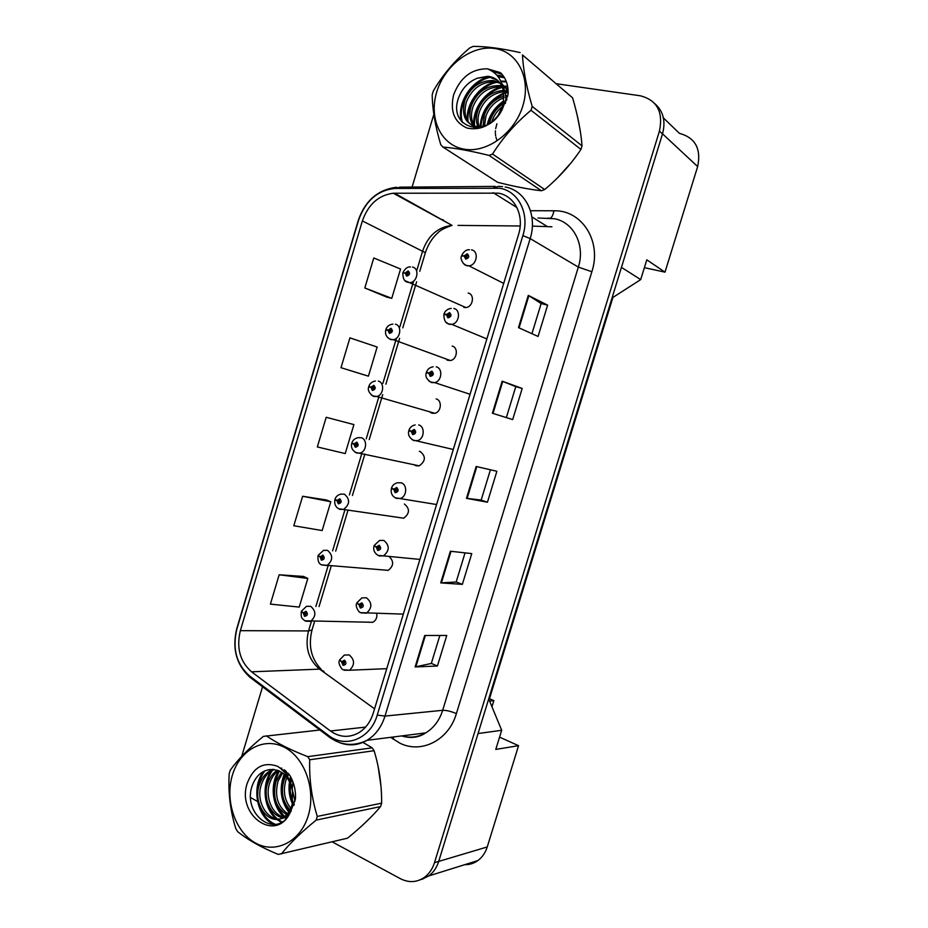 <?xml version="1.0" encoding="UTF-8"?>
<svg xmlns="http://www.w3.org/2000/svg" width="928" height="928" viewBox="0 0 928 928"><rect width="100%" height="100%" fill="white"/><g stroke="black" fill="none" stroke-linecap="round" stroke-linejoin="round"><path stroke-width="1.39" d="M447.052 360.145L450.324 360.528C457.168 359.67 458.687 347.49 452.145 346.086M429.525 411.765L431.845 413.204L434.768 413.285C441.299 412.113 442.436 400.42 436.16 398.924M414.108 464.731L415.941 465.786L419.224 465.844C425.685 461.158 426.022 456.402 420.245 451.565L419.328 451.356M398.785 517.476L403.715 518.195C409.793 513.474 410.014 508.753 404.388 504.008M383.542 569.978L388.229 570.349C393.808 565.906 394.075 561.266 389.006 556.429M368.37 622.247L372.766 622.305C375.968 620.542 377.29 617.584 376.756 613.443M644.38 267.67L664.993 272.159L697.647 166.576C701.348 148.747 695.281 137.68 679.435 133.377L663.091 117.624M464.708 864.687C469.51 864.792 473.906 863.423 477.897 860.558C482.282 857.275 485.402 852.739 487.246 846.951L518.555 745.683L499.566 737.145M478.048 733.538L501.688 730.301L489.114 699.874L612.921 297.436L612.306 297.076M612.921 297.436L640.703 279.595L621.447 267.368M489.114 699.874L488.383 699.944M421.938 879.384L428.307 876.078L477.897 860.558M640.703 279.595L646.804 259.828L664.993 272.159M501.688 730.301L495.784 749.406L518.555 745.683M463.826 307.435L465.914 307.551C473.048 307.052 475.032 294.338 468.176 293.051M489.474 698.703L493.858 700.605L491.956 706.776M493.858 700.605L489.578 701.011M515.26 186.424L527.278 188.732L515.26 186.424M498.545 193.175C514.866 195.936 524.622 215.772 518.52 234.645L373.23 713.226C370.411 722.088 365.539 728.619 358.626 732.842C348.974 738.05 339.578 737.435 330.449 730.997L251.546 671.814C239.992 661.583 236.257 647.86 240.34 630.669L362.372 220.934C368.23 204.438 378.531 195.193 393.298 193.221L498.545 193.175M500.041 188.268L395.212 188.43C377.789 190.089 365.597 200.634 358.626 220.087L236.872 629.08C232.22 648.66 236.454 664.286 249.597 675.978L328.384 735.312C345.216 748.884 370.608 738.816 377.232 715.094L522.882 235.584C529.865 214.008 518.659 191.365 500.041 188.268M420.129 879.825L428.852 875.916C433.457 872.436 436.74 867.599 438.712 861.404L662.488 133.968C665.852 121.301 663.346 111.232 654.959 103.762M439.86 635.46L431.311 663.45L415.118 666.942L437.424 666.014L446.751 635.46L424.699 635.483L415.118 666.942M431.334 663.404L437.424 666.014M465.056 552.868L456.17 582.007L440.719 582.888L462.353 584.362L471.749 553.61L450.37 551.232L440.719 582.888M456.182 581.984L462.353 584.362M518.474 327.619L538.066 336.446L547.624 305.15L528.299 295.382L518.474 327.619M531.941 333.686L541.14 303.537L528.299 295.382M541.128 303.56L547.624 305.15M492.397 413.238L512.685 419.584L522.186 388.461L502.164 381.188L492.397 413.238M506.34 417.6L515.782 386.628L502.164 381.188M515.782 386.64L522.186 388.461M487.444 502.222L481.168 500.064L466.482 498.324L487.444 502.222L496.886 471.285L476.18 466.471L466.482 498.324M557.6 177.793L570.778 163.212L557.6 177.793M580.22 130.686L577.367 116.035L580.22 130.686M361.317 826.372L371.014 817.069L361.317 826.372M381.002 786.468L378.148 766.621L381.002 786.468M332.166 841.847L400.374 878.677C408.888 882.98 416.962 882.505 424.595 877.25C429.223 873.747 432.518 868.898 434.49 862.669L659.437 131.115C663.427 111.905 657.036 100.131 640.274 95.781L556.498 83.752M503.44 76.131L496.84 75.18M433.828 114.399L412.09 187.073M262.543 686.778L241.732 756.308M250.618 797.546L258.738 802.21M303.549 576.45L279.166 574.78L270.408 604.116L299.222 607.098L307.806 578.446L303.34 576.346M363.95 374.819L341.005 367.697L368.428 376.165L377.162 347.026L349.926 337.862L341.005 367.697M387.185 297.273L364.82 287.982L391.767 298.329L400.548 269.016L373.775 257.972L364.82 287.982M326.459 499.983L302.621 496.26L293.805 525.758L322.155 530.549L330.797 501.735L326.238 499.902M326.204 417.287L317.341 446.948L345.228 453.572L353.916 424.595L326.204 417.287L353.916 424.595M481.168 500.076L490.413 469.777M368.428 376.165L363.73 374.75M391.767 298.329L386.964 297.18M302.621 496.26L330.797 501.735M279.166 574.78L307.806 578.446M471.54 249.864C479.173 251.152 476.888 265.269 468.965 265.86L466.25 265.396C463.988 265.466 459.638 258.761 461.541 255.989L464.162 256.035L465.67 259.098C469.127 257.996 469.661 256.232 467.271 253.785L464.232 255.803L465.578 256.186L466.796 255.374L466.436 257.52L464.162 256.035M467.202 257.021L465.578 256.186M464.232 255.803L462.295 255.815M467.144 257.102L465.554 256.279M412.531 267.067C419.723 268.366 417.565 282.042 410.072 282.657L407.299 282.147C404.283 281.37 402.798 278.319 402.845 272.983L405.2 273.11L406.615 276.115C409.909 275.071 410.42 273.342 408.169 270.941L405.269 272.89L406.545 273.273L407.705 272.496L407.369 274.584L405.2 273.11M408.146 274.004L406.545 273.273M405.269 272.89L403.912 272.913M408.1 274.085L406.522 273.366M436.659 92.255C428.632 118.552 440.916 145.081 463.791 149.106C486.55 153.538 514.715 133.319 522.893 105.699C531.419 78.138 517.441 51.156 494.079 48.395C470.832 45.24 444.361 65.911 436.659 92.255M520.132 52.594C501.596 48.407 485.924 46.342 473.118 46.4L469.788 47.908C454.824 60.552 442.668 74.924 433.306 91.025L432.204 94.714C432.402 109.516 435.255 126.173 440.765 144.698L442.923 147.053L497.594 182.282C514.1 186.505 528.728 189.324 541.476 190.762L544.713 189.509C558.702 177.898 570.79 164.546 580.951 149.431L582.042 145.858C580.94 131.474 577.784 115.455 572.588 97.823L522.452 54.891C523.23 69.844 526.478 87.012 532.185 106.407L582.042 145.858M541.476 190.762L489.102 155.44C470.751 150.87 455.358 148.086 442.923 147.053M489.102 155.44L492.524 154.048L544.713 189.509M580.951 149.431L531.013 110.27C515.608 123.18 502.779 137.773 492.524 154.048M531.013 110.27L532.185 106.407M503.463 103.646C497.501 107.335 493.255 112.543 490.715 119.283L489.566 123.517M502.756 106.302C497.965 109.887 494.462 114.585 492.269 120.408L491.77 121.974M507.894 95.364L505.667 95.665M504.148 96.013C494.659 98.948 488.082 105.177 484.416 114.701L483.047 126.428M507.581 96.802L505.772 97.185M504.171 97.649C495.448 100.908 489.392 106.964 485.994 115.849L484.474 126.034M508.045 90.898L504.588 90.434M503.359 90.41C491.341 91.559 482.885 98.101 478.001 110.038C475.878 116.36 475.878 121.986 478.001 126.927M508.173 91.86L504.936 91.64M503.626 91.686C492.176 93.368 484.172 99.876 479.614 111.209C477.653 117.032 477.514 122.276 479.173 126.939M507.964 88.612L506.607 87.777M505.69 87.313L502.709 86.188M501.793 85.944L499.635 85.585C486.539 85.469 477.143 92.034 471.47 105.282C468.431 114.817 469.777 122.38 475.484 127.971M507.999 88.926L507.291 88.566M506.34 88.137L503.243 87.162M502.257 86.977L501.224 86.826C488.151 86.71 478.778 93.252 473.106 106.476C470.542 114.295 471.076 120.942 474.73 126.428M508.15 91.118L501.909 83.787M499.508 82.372L493.186 80.527C480.008 80.434 470.542 87.07 464.812 100.456C461.042 116.255 465.763 125.083 478.976 126.939L486.365 125.338M508.068 89.575L502.025 84.112M500.146 83.184L494.81 81.803C481.644 81.699 472.201 88.322 466.482 101.674C462.77 115.664 466.482 124.398 477.642 127.867M497.71 116.197L503.254 104.551L503.533 91.269C501.445 82.325 496.19 77.326 487.768 76.282L477.398 78.196C468.802 81.583 462.654 87.8 458.954 96.883C446.391 128.064 487.792 140.464 502.338 109.144L508.138 93.96C508.405 85.04 505.841 77.929 500.424 72.628L487.362 68.811C471.505 68.776 460.253 77.476 453.595 94.9C449.871 111.476 454.43 122.554 467.283 128.122C481.423 130.86 493.116 124.538 502.338 109.144M505.366 103.472C506.421 96.837 505.505 91.014 502.605 86.002M497.385 80.191L488.267 76.676L477.398 78.196M496.909 123.784L495.656 128.656M495.424 130.79L495.378 132.774M495.424 133.806L495.656 135.778M495.923 137.135L496.77 139.815M487.362 68.811C496.724 72.523 502.118 80.017 503.533 91.269M572.588 97.823L522.452 54.891M506.607 100.247L505.702 100.758M503.776 101.976C495.97 107.462 490.75 114.933 488.128 124.398M508.173 92.417L505.319 93.299M503.974 93.821C490.042 100.63 482.34 111.627 480.866 126.823M502.442 87.441C485.727 91.246 472.967 110.188 474.579 126.22M506.398 81.85L501.062 81.722M499.136 81.919C481.064 84.146 466.216 104.551 468.083 121.754M504.496 77.778L498.034 76.618M491.712 77.047C471.563 80.028 456.646 105.815 462.562 122.693M502.06 74.344L493.29 71.607M506.978 99.052L505.772 99.702M503.95 100.781C495.262 106.558 489.636 114.62 487.096 124.967M503.858 92.962C489.276 99.83 481.342 111.14 480.054 126.892M507.558 86.002L504.994 86.211M504.751 86.246L502.918 86.559M502.152 86.722C485.541 90.26 472.63 108.622 473.709 124.746M473.837 126.278L474.08 127.913M506.189 81.304L500.76 81.061M498.533 81.27C480.716 83.392 465.891 103.089 467.19 120.315M504.217 77.326L497.536 76.003M489.972 76.595C470.438 80.144 456.205 104.957 461.564 121.568M501.712 73.95L492.478 70.957M232.371 775.228C224.738 800.214 235.062 831.662 255.188 842.856C275.198 854.433 300.463 841.963 308.247 815.677C316.332 789.554 304.546 757.132 283.98 747.086C263.529 736.658 239.714 750.091 232.371 775.228M319.893 730.011L263.366 736.38C248.924 748.235 237.881 759.51 230.237 770.205L229.193 773.72C228.091 792.454 230.283 810.712 235.747 828.484L237.614 831.604C247.602 839.747 261.151 847.345 278.249 854.421L347.501 838.181C361.062 827.208 372.093 816.663 380.596 806.571L381.628 803.161C381.768 785.146 379.262 767.653 374.1 750.706L372.163 747.84L362.941 742.412M380.596 806.571L316.17 820.108C301.298 832.207 289.675 843.506 281.3 854.004M316.17 820.108L317.272 816.431L381.628 803.161M287.889 772.978L286.555 774.938M285.917 776.028L284.084 780.1C280.639 791.909 282.634 801.85 290.081 809.924M288.886 774.068L287.518 776.423M287.042 777.42L286.068 779.787C282.773 790.679 284.374 800.18 290.858 808.3M284.281 769.788L283.11 770.739M281.567 772.224L276.068 781.376C272.287 796.7 275.825 807.789 286.682 814.633M285.128 770.437L283.91 771.586M282.646 772.978L278.087 781.051C274.352 795.528 277.518 806.397 287.564 813.659M277.356 770.17C273.18 772.885 270.025 777.049 267.914 782.675C261.325 799.518 273.493 820.63 287.03 817.394M278.4 770.553C274.711 773.256 271.904 777.188 269.967 782.35C264.376 796.665 272.461 815.144 283.898 816.942L287.193 817.208M273.238 769.382L270.431 770.611C265.57 773.291 261.963 777.745 259.608 783.998C251.732 803.845 269.561 827.219 283.875 816.953C287.854 814.355 290.626 810.121 292.204 804.228L292.517 791.19C289.246 776.168 281.636 768.976 269.688 769.602C261.928 770.808 256.279 775.727 252.741 784.357C240.735 813.937 276.799 840.385 290.035 812.986L295.464 798.915C295.881 789.705 293.758 781.504 289.095 774.312L277.634 766.319C263.633 761.424 253.518 767.038 247.277 783.174C236.211 814.784 275.465 843.274 290.035 812.986M281.741 768.14L280.244 768.14M274.259 769.474L272.496 770.31C267.647 772.978 264.039 777.432 261.696 783.661C253.831 803.474 271.66 826.79 285.952 816.536L291.195 811.153M291.833 779.218L290.766 783.278M290.65 783.951C289.733 789.925 290.452 795.609 292.807 801.003M292.946 781.875L292.216 788.904M292.216 789.403L295.023 801.224M287.819 815.109L288.573 815.364M293.84 805.4L294.269 803.845M277.634 766.319C286.137 772.026 291.102 780.32 292.517 791.19M374.1 750.706L309.732 759.765L307.736 756.656L372.163 747.84M309.732 759.765C309.105 778.94 311.622 797.825 317.272 816.431M266.336 735.823C276.66 742.992 290.464 749.928 307.736 756.656M291.206 777.919L290.36 782.153M290.244 782.977C289.408 790.331 290.499 797.338 293.538 803.984M286.358 771.481L285.43 773.395M284.803 774.857C280.186 788.22 281.671 800.377 289.258 811.35M279.386 770.982C271.15 788.127 272.867 803.3 284.548 816.489M285.812 817.568L286.45 818.067M273.203 769.393C262.125 783.65 264.526 808.207 277.275 818.821M277.739 819.204L281.903 821.906M264.816 770.855C260.014 777.641 257.671 785.471 257.798 794.333M258.982 803.149C261.998 813.972 267.484 821.048 275.454 824.366M290.603 776.782L289.687 780.529M289.524 781.422C288.272 789.403 289.292 796.978 292.564 804.17M285.743 770.948L284.85 772.676M284.142 774.219C279.038 788.174 280.569 800.806 288.736 812.139M278.678 770.669C269.526 785.007 272.287 806.629 283.806 816.93M284.629 817.626L285.928 818.624M272.333 769.358L271.533 770.46M271.034 771.191C261.313 785.61 263.946 808.102 275.778 818.612M276.556 819.285L281.254 822.289M263.413 771.528C250.56 788.475 257.81 818.647 274.27 824.528M453.85 308.467C461.1 309.882 459.383 323.35 451.808 324.371L448.444 323.849C445.428 323.13 443.909 320.009 443.874 314.499L446.438 314.743L447.922 317.863C451.356 316.854 451.89 315.091 449.523 312.574L446.507 314.522L447.841 314.94L449.048 314.163L448.758 316.286L446.438 314.743M449.546 315.659L447.841 314.94M446.507 314.522L444.06 313.884L445.533 314.569M449.5 315.752L447.806 315.033M436.218 366.815C443.132 368.358 441.89 381.234 434.687 382.626L430.708 382.069C426.544 379.262 425.07 376.153 426.3 372.766L428.794 373.218L430.256 376.385C433.654 375.457 434.176 373.706 431.845 371.119L428.864 372.986L430.174 373.45L431.369 372.696L431.16 374.808L428.794 373.218M431.938 374.042L430.174 373.45M428.864 372.986L426.486 372.151C427.53 369.193 429.745 367.395 433.144 366.757M431.903 374.135L430.151 373.543M414.364 432.216L408.784 430.789L411.22 431.45L412.658 434.664C416.022 433.828 416.544 432.077 414.248 429.409L411.29 431.218L412.589 431.706L413.772 430.986L413.61 433.086L411.22 431.45M414.364 432.17L412.589 431.706M414.352 432.251L412.554 431.798M411.29 431.218L408.97 430.174C409.921 427.425 411.974 425.662 415.152 424.896M392.741 488.743L391.349 488.569L393.716 489.427L395.131 492.698C398.472 491.944 398.994 490.193 396.72 487.467L393.785 489.195L395.073 489.729L396.244 489.033L396.14 491.121L393.716 489.427M396.848 490.054L395.073 489.729M393.785 489.195L391.535 487.954C392.463 485.321 394.377 483.604 397.277 482.804L401.186 482.792C407.508 484.578 407.009 496.422 400.525 498.382L396.465 498.417M396.848 490.146L395.038 489.822M395.386 324.185C402.253 325.612 400.571 338.708 393.402 339.706L390.038 339.138C386.338 337.142 384.9 334.103 385.735 330.032L388.043 330.345L389.424 333.407C392.683 332.444 393.205 330.716 390.978 328.245L388.101 330.124L389.366 330.542L390.514 329.788L390.236 331.864L388.043 330.345M391.024 331.168L389.366 330.542M389.331 330.635L391.001 331.203M388.101 330.124L385.909 329.44L388.542 330.461M378.311 381.072C384.876 382.626 383.624 395.2 376.768 396.5L372.859 395.908C368.984 393.054 367.592 390.027 368.694 386.848L370.945 387.347L372.314 390.456C375.538 389.574 376.06 387.858 373.856 385.317L371.014 387.127L372.256 387.579L373.392 386.86L373.172 388.925L370.945 387.347M373.949 388.09L372.256 387.579M371.014 387.127L368.88 386.257C369.854 383.392 372.024 381.628 375.388 380.99M373.914 388.171L372.221 387.672M354.055 443.92L351.735 443.445L353.916 444.118L355.262 447.273C358.463 446.472 358.974 444.756 356.804 442.146L353.986 443.897L355.215 444.384L356.34 443.688L356.178 445.742L353.916 444.118M356.92 444.767L355.215 444.384M353.986 443.897L351.909 442.842C352.826 440.139 354.856 438.41 357.999 437.68L361.317 437.726C367.592 439.408 366.699 451.484 360.157 453.073L356.723 453.026M356.909 444.86L355.192 444.477M374.634 546.035L376.281 547.172L377.684 550.478C380.99 549.805 381.512 548.077 379.262 545.281L376.35 546.94L377.626 547.508L378.786 546.836L378.74 548.912L376.281 547.172M379.378 547.694L377.626 547.508M376.35 546.94L374.17 545.49L379.517 540.467L383.786 540.409C389.795 545.444 389.69 550.606 383.473 555.895L379.088 555.965M379.39 547.787L377.592 547.59M357.083 603.246L358.927 604.662L360.308 608.026C363.579 607.446 364.101 605.717 361.874 602.84L358.997 604.441L360.25 605.033L361.41 604.395L361.398 606.46L358.927 604.662M361.966 605.102L360.25 605.033M358.997 604.441L356.886 602.794L361.885 597.876L366.456 597.794C372.29 602.759 372.29 607.886 366.467 613.176L360.922 612.851M361.99 605.195L360.226 605.126M339.741 660.272L341.643 661.919L343.012 665.341C346.237 664.831 346.759 663.114 344.566 660.179L341.713 661.699L342.954 662.337L344.102 661.722L344.126 663.775L341.643 661.919M344.601 662.279L342.954 662.337M341.713 661.699L339.66 659.854L344.358 655.052L349.195 654.936C354.867 659.854 354.96 664.958 349.485 670.236L344.253 670.236M344.624 662.372L342.931 662.418M335.739 499.821L334.834 499.798L336.957 500.656L338.291 503.846C341.458 503.127 341.968 501.433 339.822 498.754L337.026 500.436L338.244 500.958L339.358 500.285L339.254 502.326L336.957 500.656M339.938 501.213L338.244 500.958M337.026 500.436L335.008 499.194C335.878 496.631 337.78 494.937 340.715 494.125L344.381 494.148C350.239 499.229 349.984 504.31 343.592 509.402L339.799 509.391M339.938 501.306L338.221 501.039M318.49 555.802L320.067 556.962L321.39 560.199C324.522 559.561 325.032 557.867 322.909 555.13L320.137 556.742L321.343 557.299L322.457 556.649L322.387 558.679L320.067 556.962M323.014 557.438L321.343 557.299M320.137 556.742L318.188 555.315L323.536 550.35L327.514 550.35C333.222 555.35 333.071 560.396 327.039 565.5L321.958 565.001M323.014 557.531L321.32 557.38M301.554 611.645L303.247 613.037L304.546 616.331C307.655 615.763 308.166 614.081 306.066 611.274L303.317 612.816L304.512 613.408L305.614 612.793L305.579 614.8L303.247 613.037M306.124 613.443L304.512 613.408M303.317 612.816L301.426 611.216L306.46 606.332L310.718 606.309C316.274 611.262 316.216 616.285 310.532 621.389L305.672 621.168M306.147 613.536L304.488 613.489M487.246 846.951L434.49 862.669M697.647 166.576L662.534 133.841M530.48 210.714L553.912 210.784C581.821 209.867 602.017 241.21 591.867 271.73L456.39 713.597C450.927 711.312 446.356 710.222 442.679 710.303L578.341 267.102C585.464 245.294 573.724 222.128 554.387 218.73L537.985 218.01M456.39 713.597C448.746 740.266 421.324 754.07 399.817 743.131L390.63 737.331M401.894 735.892C410.141 738.212 418.064 737.203 425.697 732.876C433.77 727.97 439.431 720.441 442.679 710.303L384.992 716.08C381.512 726.984 375.527 735.069 367.036 740.324C358.092 745.439 348.928 746.193 339.544 742.597M493.87 187.7L498.417 186.377L502.628 186.598M396.558 187.236C377.916 189.614 365.18 200.634 358.324 220.272L358.626 220.087M236.872 629.08L236.791 628.558C231.919 648.544 236.338 664.808 250.038 677.359L252.08 678.902M249.597 675.978L250.038 677.359L330.658 738.096M495.192 186.4L400.107 187.166L395.212 188.43M328.384 735.312L328.732 736.67C340.762 745.567 353.533 746.785 367.036 740.324L425.697 732.876C418.714 737.644 410.71 738.653 401.685 735.927M377.232 715.094L384.992 716.08L530.166 238.6L522.882 235.584M505.145 186.992C525.492 190.344 537.788 215.064 530.166 238.6L578.341 267.102L591.867 271.73M659.437 131.115L662.488 133.968M442.749 219.634L442.053 219.901M553.912 210.784C552.775 216.758 550.803 219.182 547.996 218.068M393.89 736.913L393.008 739.071M240.34 630.669L308.537 630.936C304.744 646.92 308.409 659.657 319.557 669.134L374.564 708.83M251.546 671.814L319.557 669.134L323.988 671.454M330.449 730.997L365.586 727.1M551.94 226.792L532.347 226.107M493.151 192.664L516.919 207.536M531.895 216.908L546.824 226.246M394.504 193.186L452.04 225.376C437.981 227.012 428.214 235.468 422.716 250.746L416.95 269.967M520.19 225.991L458.014 225.4M362.372 220.934L425.372 252.683L419.781 271.278M413.621 281.056L399.887 326.784M396.442 338.268L382.904 383.31M378.775 397.08L366.224 438.874M361.85 453.432L349.38 494.972M344.984 509.6L332.595 550.838M328.164 565.593L315.891 606.471M311.402 621.4L308.537 630.936L312.017 629.984C308.131 645.714 311.17 658.81 321.134 669.274M467.12 498.429L476.806 466.622M493.012 413.424L502.756 381.42M519.065 327.886L528.867 295.696M441.392 582.9L451.008 551.313M415.814 666.861L425.372 635.483M503.718 283.411L468.965 265.86L466.749 265.756L463.269 263.378M465.914 307.551L404.875 280.592M486.864 338.917L451.808 324.371L449.071 324.29L445.916 322.202M470.055 394.272L434.687 382.626L431.462 382.568L428.678 380.805M418.667 424.92C425.268 426.59 424.432 438.921 417.588 440.626L413.934 440.614M413.633 440.51L411.568 439.176M395.792 498.116L394.574 497.315M450.324 360.528L393.402 339.706L390.758 339.613L388.078 337.92M434.768 413.285L376.768 396.5L373.706 396.43L371.397 395.038M356.178 452.806L354.809 451.924M358.324 220.272L236.791 628.558M424.595 877.25L428.852 875.916M443.538 220.064L442.876 220.354M393.298 193.221L452.04 225.376C444.431 227.952 439.489 230.654 437.239 233.473C435.568 234.865 429.235 241.06 425.372 252.683M416.626 281.799L402.775 327.886M399.632 338.326L385.851 384.215M382.719 394.632L369.216 439.582M364.866 454.082L352.431 495.471M348.046 510.052L335.704 551.139M331.284 565.836L319.046 606.576M314.58 621.447L312.017 629.984M467.318 255.78L466.506 255.362M469.487 249.76C466.564 249.412 463.965 251.279 461.726 255.374M408.146 272.809L407.427 272.472M410.489 266.951C407.752 266.568 405.258 268.378 403.019 272.391M501.213 86.826L499.624 85.585M494.798 81.803L493.186 80.527M479.834 127.542L478.976 126.939M506.096 81.815L505.308 81.188M272.496 770.31L270.431 770.611M285.952 816.536L283.875 816.953M449.512 314.499L448.688 314.151M451.263 308.374C447.574 308.885 445.185 310.729 444.06 313.884M431.775 372.975L430.952 372.685M453.305 449.477L413.053 440.069C409.236 437.598 407.81 434.513 408.784 430.789M414.097 431.195L413.285 430.986M436.589 504.53L395.479 497.826C392.022 496.062 390.653 492.977 391.349 488.569M396.5 489.184L395.711 489.033M390.908 330.055L390.166 329.776M392.88 324.081C389.308 324.591 386.976 326.378 385.909 329.44M373.729 387.069L372.998 386.848M419.224 465.844L355.749 452.446C352.199 450.242 350.854 447.25 351.735 443.445M356.607 443.839L355.888 443.677M419.932 559.41L377.974 555.362C374.378 552.926 373.056 549.852 373.984 546.116M378.96 546.928L378.206 546.847M403.32 614.127L360.551 612.666C358.069 611.97 355.088 605.3 356.688 603.42M361.491 604.441L360.783 604.418M386.756 668.67L349.485 670.236L343.198 669.749C341.55 669.645 337.583 662.569 339.462 660.492M344.091 661.722L343.441 661.745M403.715 518.195L338.708 508.776C335.6 507.117 334.3 504.113 334.834 499.798M339.555 500.389L338.871 500.285M388.229 570.349L321.749 564.885C318.884 563.946 317.631 560.953 318.002 555.93M322.573 556.707L321.912 556.649M372.766 622.305L304.848 620.786C302.748 618.524 300.742 619.394 301.24 611.83M305.648 612.805L305.034 612.793"/></g></svg>
